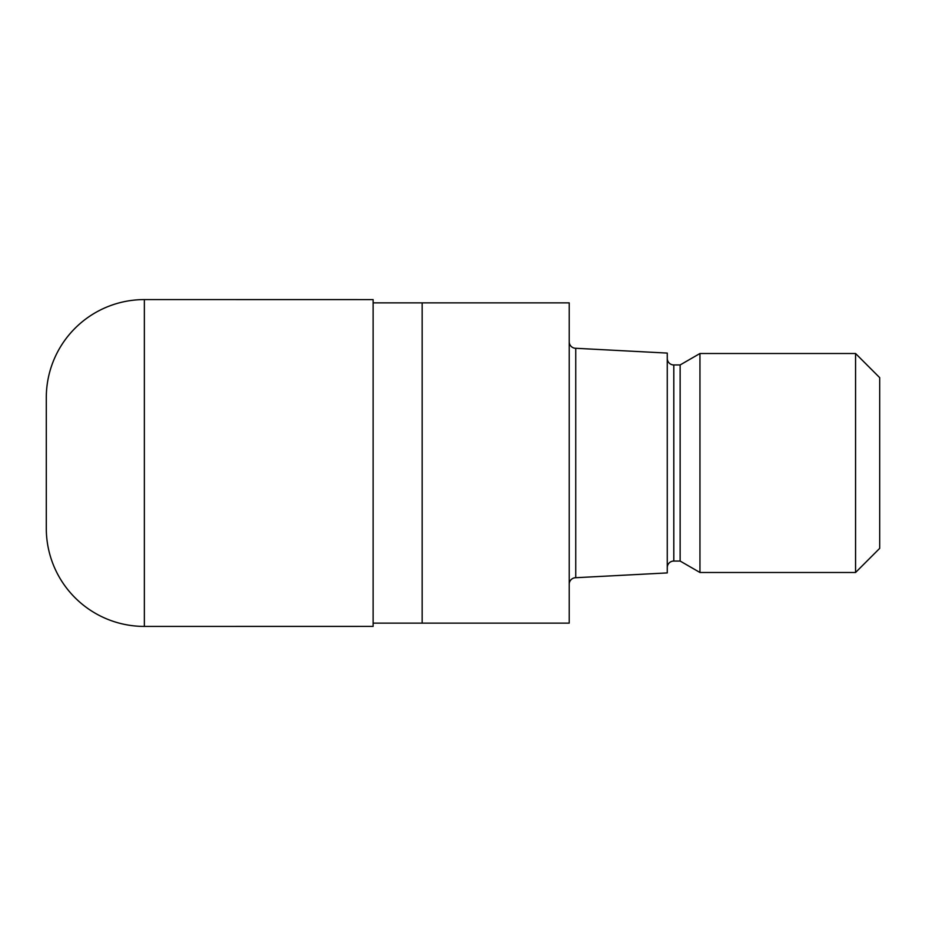 <?xml version="1.0" encoding="UTF-8"?>
<svg xmlns="http://www.w3.org/2000/svg" width="926" height="926" viewBox="0 0 926 926"><rect width="100%" height="100%" fill="white"/><g stroke="black" fill="none" stroke-linecap="round" stroke-linejoin="round"><path stroke-width="1.39" d="M373.12 302.86L569.212 302.86L569.212 623.14L373.12 623.14M569.212 341.752A6.54 6.54 0 0 0 575.752 348.28L667.264 353.084L667.264 572.916L575.752 577.72L575.752 348.28M575.752 577.72A6.54 6.54 0 0 0 569.212 584.248M667.264 358.42A6.54 6.54 0 0 0 673.804 364.948L680.135 364.948L699.952 353.512L855.566 353.512L879.7 377.646L879.7 548.354L855.566 572.488L699.952 572.488L680.135 561.052L673.804 561.052A6.54 6.54 0 0 0 667.264 567.58M680.135 561.052L680.135 364.948M699.952 572.488L699.952 353.512M855.566 572.488L855.566 353.512M422.152 623.14L422.152 302.86M144.352 299.584A98.052 98.052 0 0 0 46.3 397.636L46.3 528.364A98.052 98.052 0 0 0 144.352 626.416L144.352 299.584L373.12 299.596L373.12 626.404L144.352 626.416M673.804 561.052L673.804 364.948"/></g></svg>
